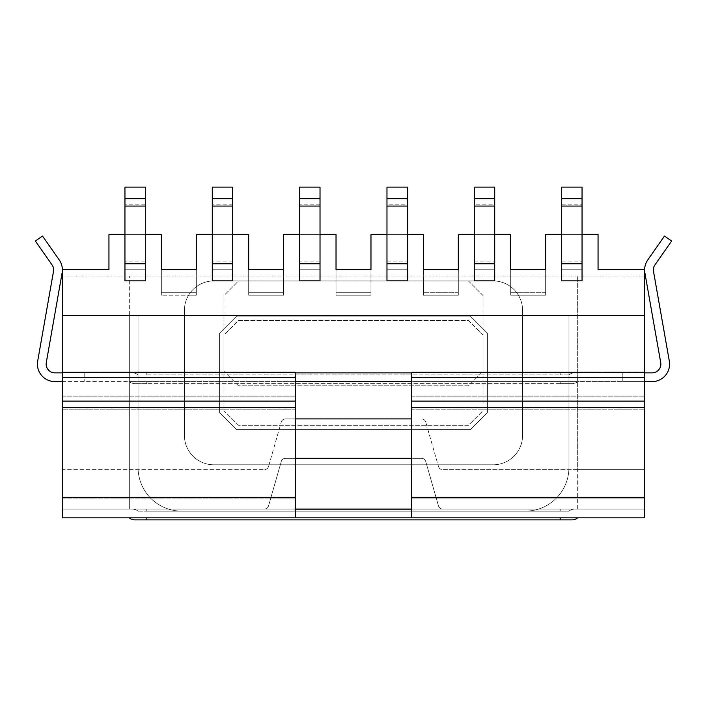 <?xml version="1.0" encoding="UTF-8"?>
<svg xmlns="http://www.w3.org/2000/svg" width="707" height="707" viewBox="0 0 707 707"><rect width="100%" height="100%" fill="white"/><g stroke="black" fill="none" stroke-linecap="round" stroke-linejoin="round"><path stroke-width="0.53" stroke-dasharray="3.54 2.65" d="M561.667 269.217L582.047 269.217L582.047 280.865L582.047 187.116L561.667 187.116L582.047 187.116L561.667 187.116L561.667 198.764L582.047 198.764L561.667 198.764L561.667 280.865L561.667 269.217L561.667 280.865L582.047 280.865L582.047 269.217L561.667 269.217L561.667 187.116L561.667 269.217L582.047 269.217L582.047 280.865L582.047 263.799L582.047 280.865L561.667 280.865L561.667 263.799L582.047 263.799L582.047 206.073L582.047 263.799L561.667 263.799L561.667 206.073L582.047 206.073L582.047 187.116L582.047 269.217L582.047 187.116L561.667 187.116L582.047 187.116L561.667 187.116L561.667 198.764L582.047 198.764L561.667 198.764L582.047 198.764L582.047 269.217L561.667 269.217L561.667 187.116L561.667 269.217M474.326 280.865L474.326 269.217L494.706 269.217L494.706 280.865L494.706 269.217L474.326 269.217L474.326 280.865L494.706 280.865L494.706 187.116L474.326 187.116L494.706 187.116L494.706 280.865L494.706 263.799L494.706 280.865L474.326 280.865L474.326 187.116L474.326 198.764L494.706 198.764L474.326 198.764L494.706 198.764L494.706 187.116L474.326 187.116L474.326 269.217L494.706 269.217L474.326 269.217L474.326 280.865L474.326 263.799L474.326 280.865M386.976 280.865L386.976 269.217L407.365 269.217L407.365 280.865L407.365 269.217L386.976 269.217L386.976 280.865L407.365 280.865L407.365 187.116L386.976 187.116L407.365 187.116L407.365 280.865L407.365 263.799L407.365 280.865L386.976 280.865L386.976 187.116L386.976 198.764L407.365 198.764L386.976 198.764L407.365 198.764L407.365 187.116L386.976 187.116L386.976 269.217L407.365 269.217L386.976 269.217L386.976 280.865L386.976 263.799L386.976 280.865M212.294 269.217L212.294 280.865L212.294 269.217L232.674 269.217L212.294 269.217L212.294 187.116L232.674 187.116L212.294 187.116L232.674 187.116L232.674 198.764L212.294 198.764L232.674 198.764L232.674 280.865L232.674 269.217L232.674 280.865L212.294 280.865L212.294 263.799L212.294 280.865L232.674 280.865L232.674 187.116L232.674 269.217L212.294 269.217L232.674 269.217L232.674 280.865L232.674 263.799L212.294 263.799L212.294 206.073L212.294 263.799L232.674 263.799L232.674 206.073L212.294 206.073L212.294 269.217L212.294 187.116L232.674 187.116L212.294 187.116L232.674 187.116L232.674 198.764L212.294 198.764L232.674 198.764L212.294 198.764L212.294 187.116L212.294 269.217M320.024 234.574L299.635 234.574L320.024 234.574M232.674 234.574L212.294 234.574L232.674 234.574M145.333 234.574L124.953 234.574L145.333 234.574M582.047 234.574L561.667 234.574L582.047 234.574M494.706 234.574L474.326 234.574L494.706 234.574M407.365 234.574L386.976 234.574L407.365 234.574M124.953 269.217L124.953 280.865L124.953 269.217L145.333 269.217L124.953 269.217L124.953 187.116L145.333 187.116L124.953 187.116L145.333 187.116L145.333 198.764L124.953 198.764L145.333 198.764L145.333 280.865L145.333 269.217L145.333 280.865L124.953 280.865L124.953 263.799L124.953 280.865L145.333 280.865L145.333 187.116L145.333 269.217L124.953 269.217L145.333 269.217L145.333 280.865L145.333 263.799L124.953 263.799L124.953 206.073L124.953 263.799L145.333 263.799L145.333 206.073L124.953 206.073L124.953 269.217L124.953 187.116L145.333 187.116L124.953 187.116L145.333 187.116L145.333 198.764L124.953 198.764L145.333 198.764L124.953 198.764L124.953 187.116L124.953 269.217M299.635 269.217L299.635 280.865L299.635 269.217L320.024 269.217L299.635 269.217L299.635 187.116L320.024 187.116L299.635 187.116L320.024 187.116L320.024 198.764L299.635 198.764L320.024 198.764L320.024 280.865L320.024 269.217L320.024 280.865L299.635 280.865L299.635 263.799L299.635 280.865L320.024 280.865L320.024 187.116L320.024 269.217L299.635 269.217L320.024 269.217L320.024 280.865L320.024 263.799L299.635 263.799L299.635 206.073L299.635 263.799L320.024 263.799L320.024 206.073L299.635 206.073L299.635 269.217L299.635 187.116L320.024 187.116L299.635 187.116L320.024 187.116L320.024 198.764L299.635 198.764L320.024 198.764L299.635 198.764L299.635 187.116L299.635 269.217M138.059 467.477A43.675 43.675 0 0 0 181.726 511.152A43.675 43.675 0 0 1 138.059 467.477L138.059 315.508L138.059 467.477A43.675 43.675 0 0 0 181.726 511.152L525.274 511.152A43.675 43.675 0 0 0 568.941 467.477L568.941 315.508L644.634 315.508L644.634 269.508L598.051 269.508L598.051 234.574L545.654 234.574L545.654 295.164L510.71 295.164L510.71 234.574L458.313 234.574L458.313 269.508L423.369 269.508L423.369 234.574L370.972 234.574L423.369 234.574L370.972 234.574L423.369 234.574L370.972 234.574L370.972 269.508L336.028 269.508L370.972 269.508L370.972 234.574L370.972 280.944L283.631 280.944L283.631 234.574L336.028 234.574L283.631 234.574L336.028 234.574L336.028 295.164L336.028 280.944L248.687 280.944L248.687 295.164L248.687 280.944L213.753 280.944A29.323 29.323 0 0 0 184.43 310.267L184.43 435.459A29.323 29.323 0 0 0 213.753 464.782L493.247 464.782A29.323 29.323 0 0 0 522.57 435.459L522.57 310.267A29.323 29.323 0 0 0 510.71 286.706L510.71 234.574L458.313 234.574L458.313 280.944L336.028 280.944L336.028 295.164L336.028 280.944L213.753 280.944A29.323 29.323 0 0 0 196.29 286.706L196.29 234.574L248.687 234.574L196.29 234.574L248.687 234.574L248.687 269.508L283.631 269.508L283.631 234.574L336.028 234.574L336.028 280.944L283.631 280.944L283.631 234.574L283.631 269.508L248.687 269.508L248.687 295.164L248.687 280.944L248.687 295.164L283.631 295.164L283.631 269.508L248.687 269.508L248.687 295.164L283.631 295.164L283.631 269.508L248.687 269.57L248.687 234.574L248.687 280.944L213.753 280.944A29.323 29.323 0 0 0 196.29 286.706L196.29 234.574L196.29 269.508L161.346 269.508L196.29 269.508L196.29 234.574L248.687 234.574L248.687 280.944L213.753 280.944A29.323 29.323 0 0 0 184.43 310.267L184.43 435.459A29.323 29.323 0 0 0 213.753 464.782L493.247 464.782A29.323 29.323 0 0 0 522.57 435.459L522.57 310.267A29.323 29.323 0 0 0 493.247 280.944L370.972 280.944L370.972 234.574L370.972 280.944L336.028 280.944L336.028 295.164L370.972 295.164L370.972 269.508L336.028 269.508L336.028 295.164L370.972 295.164L370.972 269.508L336.028 269.508L336.028 295.164L370.972 295.164L370.972 280.944L336.028 280.944L336.028 234.574L283.631 234.574L283.631 280.944L248.687 280.944L248.687 234.574L196.29 234.574L248.687 234.574L248.687 280.944L283.631 280.944L283.631 234.574L336.028 234.574L336.028 295.164L370.972 295.164L370.972 234.574L423.369 234.574L423.369 280.944L423.369 234.574L423.369 269.57L458.313 269.508L458.313 295.164L423.369 295.164L423.369 269.508L458.313 269.508L458.313 295.164L423.369 295.164L423.369 280.944L370.972 280.944L423.369 280.944L423.369 234.574L423.369 295.164L423.369 269.508L458.313 269.508L423.369 269.57L458.313 269.57L423.369 269.57L458.313 269.57L458.313 295.164L458.313 280.944L458.313 295.164L423.369 295.164L423.369 280.944L458.313 280.944L423.369 280.944L423.369 295.164L458.313 295.164L458.313 234.574L510.71 234.574L458.313 234.574L458.313 280.944L493.247 280.944L458.313 280.944L458.313 234.574L510.71 234.574L458.313 234.574L458.313 280.944L493.247 280.944A29.323 29.323 0 0 1 510.71 286.706L510.71 234.574L510.71 269.508L545.654 269.508L510.71 269.508L545.654 269.508L510.71 269.57L510.71 292.309L510.71 269.508L545.654 269.508L510.71 269.508L545.654 269.508L510.71 269.57L510.71 295.164L518.381 295.164L510.71 295.164L510.71 234.574L510.71 286.706A29.323 29.323 0 0 0 493.247 280.944A29.323 29.323 0 0 1 510.71 286.706L510.71 295.164L510.71 292.309L510.71 295.164L518.381 295.164A29.323 29.323 0 0 0 510.71 286.706L510.71 295.164L510.71 286.706A29.323 29.323 0 0 1 522.57 310.267A29.323 29.323 0 0 0 518.381 295.164L545.654 295.164L518.381 295.164L545.654 295.164L545.654 234.574L545.654 269.508L545.654 234.574L598.051 234.574L545.654 234.574L545.654 295.164L545.654 234.574L598.051 234.574L545.654 234.574L598.051 234.574L598.051 269.508L598.051 234.574L598.051 269.508L598.051 234.574L598.051 269.508L644.634 269.508L644.634 315.508L62.366 315.508L568.941 315.508L568.941 467.477A43.675 43.675 0 0 1 525.274 511.152L181.726 511.152A43.675 43.675 0 0 1 138.059 467.477L138.059 315.508L568.941 315.508L568.941 467.477L568.941 315.508L644.634 315.508L568.941 315.508L568.941 467.477A43.675 43.675 0 0 1 525.274 511.152A43.675 43.675 0 0 0 568.941 467.477A43.675 43.675 0 0 1 525.274 511.152L181.726 511.152A43.675 43.675 0 0 1 138.059 467.477L138.059 315.508L62.366 315.508L62.366 269.508L62.366 315.508L644.634 315.508L62.366 315.508L644.634 315.508L62.366 315.508L138.059 315.508L138.059 467.477A43.675 43.675 0 0 0 181.726 511.152L525.274 511.152A43.675 43.675 0 0 0 568.941 467.477L568.941 315.508L568.941 467.477L568.941 315.508L138.059 315.508L138.059 467.477A43.675 43.675 0 0 0 181.726 511.152A43.675 43.675 0 0 1 138.059 467.477M62.366 269.508L108.949 269.508L108.949 234.574L161.346 234.574L108.949 234.574L161.346 234.574L161.346 295.164L161.346 234.574L108.949 234.574L108.949 269.508L108.949 234.574L108.949 269.508L108.949 234.574L161.346 234.574L161.346 269.57L196.29 269.508L161.346 269.508L161.346 295.164L161.346 234.574L161.346 295.164L161.346 234.574L108.949 234.574L108.949 269.508L62.366 269.508L62.366 315.508L62.366 269.508L108.949 269.508L62.366 269.508L62.366 315.508L62.366 276.057L644.634 276.057L62.366 276.057L62.366 469.66L264.321 469.66L62.366 469.66L62.366 372.28L62.366 409.176L62.366 372.28L62.366 401.134L295.27 401.134L295.27 517.851L295.27 372.28L62.366 372.28L62.366 509.111L264.321 509.111L62.366 509.111L62.366 315.508L62.366 509.111L129.328 509.111L129.328 315.508L129.328 509.111L129.328 315.508L129.328 509.111L264.321 509.111A4.366 4.366 0 0 0 268.519 505.947A4.366 4.366 0 0 1 264.321 509.111L62.366 509.111L62.366 315.508L644.634 315.508L644.634 269.508L644.634 315.508L62.366 315.508L62.366 269.508L108.949 269.508L62.366 269.508M470.305 429.635L487.423 412.517L487.423 333.2L470.305 316.091L236.695 316.091L219.577 333.2L219.577 412.517L236.695 429.635L470.305 429.635L487.423 412.517L487.423 333.2L470.305 316.091L236.695 316.091L219.577 333.2L219.577 412.517L236.695 429.635L470.305 429.635L487.423 412.517L487.423 333.2L470.305 316.091L236.695 316.091L219.577 333.2L219.577 412.517L236.695 429.635L470.305 429.635L487.423 412.517L487.423 333.2L470.305 316.091L236.695 316.091L219.577 333.2L219.577 412.517L236.695 429.635L470.305 429.635M196.29 295.164L196.29 286.706A29.323 29.323 0 0 0 184.43 310.267L184.43 435.459A29.323 29.323 0 0 0 213.753 464.782L493.247 464.782A29.323 29.323 0 0 0 522.57 435.459L522.57 310.267L522.57 435.459A29.323 29.323 0 0 1 493.247 464.782L213.753 464.782A29.323 29.323 0 0 1 184.43 435.459L184.43 310.267A29.323 29.323 0 0 1 188.619 295.164L161.346 295.164L161.346 292.309L161.346 295.164L196.29 295.164L196.29 269.508L196.29 292.309L196.29 269.508L196.29 292.309L161.346 292.309L161.346 269.57L161.346 292.309L196.29 292.309L161.346 292.309L196.29 292.309L196.29 295.164L188.619 295.164L196.29 295.164L196.29 234.574L196.29 286.706A29.323 29.323 0 0 0 188.619 295.164L196.29 295.164L196.29 286.706L196.29 295.164M295.27 458.348L421.54 458.348A4.366 4.366 0 0 1 425.738 461.512L438.481 505.947A4.366 4.366 0 0 0 442.679 509.111L644.634 509.111L644.634 269.508L598.051 269.508L644.634 269.508L598.051 269.508L644.634 269.508L644.634 469.66L644.634 372.28L644.634 377.291L411.73 377.291L411.73 498.859L644.634 498.859L644.634 372.28L644.634 509.111L644.634 372.28L411.73 372.28L411.73 498.859L644.634 498.859L644.634 509.111L577.672 509.111L577.672 315.508L577.672 509.111L442.679 509.111L644.634 509.111L644.634 315.508L644.634 509.111L442.679 509.111A4.366 4.366 0 0 1 438.481 505.947L425.738 461.512A4.366 4.366 0 0 0 421.54 458.348L411.73 458.348M283.631 295.164L283.631 280.944L283.631 295.164L283.631 292.309L248.687 292.309L248.687 295.164L283.631 295.164L283.631 292.309L248.687 292.309L248.687 295.164L283.631 295.164L283.631 280.944L283.631 295.164M494.706 206.073L494.706 263.799L494.706 198.764L474.326 198.764L474.326 263.799L494.706 263.799L474.326 263.799L474.326 206.073L494.706 206.073L494.706 187.116L474.326 187.116L494.706 187.116L494.706 204.182L494.706 187.116L474.326 187.116L474.326 198.764L494.706 198.764L474.326 198.764L474.326 206.073L494.706 206.073M407.365 206.073L407.365 263.799L407.365 198.764L386.976 198.764L386.976 263.799L407.365 263.799L386.976 263.799L386.976 206.073L407.365 206.073L407.365 187.116L386.976 187.116L407.365 187.116L407.365 204.182L407.365 187.116L386.976 187.116L386.976 198.764L407.365 198.764L386.976 198.764L386.976 206.073L407.365 206.073M283.631 269.57L283.631 292.309L248.687 292.309L283.631 292.309L283.631 269.508L248.687 269.57L283.631 269.57M370.972 269.57L370.972 292.309L336.028 292.309L370.972 292.309L336.028 292.309L370.972 292.309L370.972 295.164L370.972 269.508L336.028 269.57L370.972 269.57M238.498 425.269L223.942 410.705L223.942 335.012L238.498 320.457L468.502 320.457L483.058 335.012L483.058 410.705L468.502 425.269L238.498 425.269L223.942 410.705L223.942 335.012L238.498 320.457L468.502 320.457L483.058 335.012L483.058 410.705L468.502 425.269L238.498 425.269L468.502 425.269L483.058 410.705L483.058 335.012L468.502 320.457L238.498 320.457L223.942 335.012L223.942 410.705L238.498 425.269L468.502 425.269L483.058 410.705L483.058 335.012L468.502 320.457L238.498 320.457L223.942 335.012L223.942 410.705L238.498 425.269M281.262 461.512L268.519 505.947L281.262 461.512A4.366 4.366 0 0 1 285.46 458.348A4.366 4.366 0 0 0 281.262 461.512A4.366 4.366 0 0 1 285.46 458.348L421.54 458.348A4.366 4.366 0 0 1 425.738 461.512L438.481 505.947A4.366 4.366 0 0 0 442.679 509.111A4.366 4.366 0 0 1 438.481 505.947L425.738 461.512A4.366 4.366 0 0 0 421.54 458.348L285.46 458.348A4.366 4.366 0 0 0 281.262 461.512L268.519 505.947L281.262 461.512M268.519 505.947A4.366 4.366 0 0 1 264.321 509.111A4.366 4.366 0 0 0 268.519 505.947M577.672 509.111L577.672 315.508L577.672 509.111M295.27 407.665L62.366 407.665L62.366 517.851L295.27 517.851L295.27 509.111L62.366 509.111L62.366 498.859L62.366 509.111L295.27 509.111L295.27 409.176L62.366 409.176L62.366 498.859L62.366 409.176L295.27 409.176L295.27 372.28L295.27 377.291L62.366 377.291M62.366 407.665L62.366 401.134M134.931 519.884L146.791 519.884L146.791 517.851L577.672 517.851L129.328 517.851A8.731 8.731 0 0 0 134.931 519.884A8.731 8.731 0 0 1 129.328 517.851L146.791 517.851M560.209 517.851L560.209 519.884L146.791 519.884M138.059 511.152L146.791 511.152L138.059 511.152A8.731 8.731 0 0 0 132.448 509.111L574.552 509.111A8.731 8.731 0 0 0 568.941 511.152L146.791 511.152L568.941 511.152A8.731 8.731 0 0 1 574.552 509.111L132.448 509.111A8.731 8.731 0 0 1 138.059 511.152A8.731 8.731 0 0 0 132.448 509.111M295.27 377.291L295.27 401.134M572.069 519.884A8.731 8.731 0 0 0 577.672 517.851M644.634 377.291L644.634 517.851L411.73 517.851L411.73 377.291M295.27 517.851L411.73 517.851L411.73 509.111L644.634 509.111L411.73 509.111L411.73 498.859L411.73 509.111L295.27 509.111M411.73 517.851L411.73 509.111M568.941 467.477A43.675 43.675 0 0 1 525.274 511.152A43.675 43.675 0 0 0 568.941 467.477M336.028 234.574L336.028 280.944L336.028 234.574M545.654 292.309L545.654 269.57L545.654 295.164L545.654 292.309L510.71 292.309L545.654 292.309M474.326 204.182L474.326 261.899L474.326 204.182L494.706 204.182L494.706 261.899L494.706 204.182L474.326 204.182M474.326 269.217L474.326 261.899L474.326 269.217M494.706 269.217L494.706 261.899L494.706 269.217M386.976 204.182L386.976 261.899L386.976 204.182L407.365 204.182L407.365 261.899L407.365 204.182L386.976 204.182M386.976 269.217L386.976 261.899L386.976 269.217M407.365 269.217L407.365 261.899L407.365 269.217M320.024 269.217L320.024 187.116L320.024 269.217M232.674 269.217L232.674 187.116L232.674 269.217M145.333 269.217L145.333 187.116L145.333 269.217M561.667 198.764L561.667 206.073L582.047 206.073L582.047 198.764L561.667 198.764M320.024 198.764L320.024 206.073L299.635 206.073L299.635 198.764L320.024 198.764M232.674 198.764L232.674 206.073L212.294 206.073L212.294 198.764L232.674 198.764M145.333 198.764L145.333 206.073L124.953 206.073L124.953 198.764L145.333 198.764M370.972 295.164L370.972 280.944L370.972 295.164M268.519 466.496A4.366 4.366 0 0 1 264.321 469.66A4.366 4.366 0 0 0 268.519 466.496L281.262 422.061L268.519 466.496M238.498 385.819L223.942 371.263L223.942 295.561L238.498 281.006L468.502 281.006L483.058 295.561L483.058 371.263L468.502 385.819L238.498 385.819L223.942 371.263L223.942 295.561L238.498 281.006L468.502 281.006L483.058 295.561L483.058 371.263L468.502 385.819L238.498 385.819M295.27 418.898L285.46 418.898A4.366 4.366 0 0 0 281.262 422.061A4.366 4.366 0 0 1 285.46 418.898L411.73 418.898M425.738 422.061A4.366 4.366 0 0 0 421.54 418.898A4.366 4.366 0 0 1 425.738 422.061L438.481 466.496L425.738 422.061M438.481 466.496A4.366 4.366 0 0 0 442.679 469.66L644.634 469.66L577.672 469.66L577.672 276.057L577.672 469.66L442.679 469.66A4.366 4.366 0 0 1 438.481 466.496M129.328 469.66L129.328 276.057L129.328 469.66M647.798 259.876A17.472 17.472 0 0 0 644.899 272.929L660.718 362.611L644.899 272.929A17.472 17.472 0 0 1 647.798 259.876L664.492 236.023L647.798 259.876A17.472 17.472 0 0 0 644.899 272.929L660.718 362.611A8.731 8.731 0 0 1 652.119 372.863A8.731 8.731 0 0 0 660.718 362.611A8.731 8.731 0 0 1 652.119 372.863L54.881 372.863A8.731 8.731 0 0 1 46.282 362.611L62.101 272.929A17.472 17.472 0 0 0 59.202 259.876L42.508 236.023L35.35 241.034L52.053 264.886L35.35 241.034L42.508 236.023L59.202 259.876A17.472 17.472 0 0 1 62.101 272.929L46.282 362.611L62.101 272.929A17.472 17.472 0 0 0 59.202 259.876M42.508 236.023L35.35 241.034L52.053 264.886A8.731 8.731 0 0 1 53.493 271.408L37.683 361.091A17.472 17.472 0 0 0 54.881 381.594L652.119 381.594A17.472 17.472 0 0 0 669.317 361.091A17.472 17.472 0 0 1 652.119 381.594A17.472 17.472 0 0 0 669.317 361.091L653.507 271.408A8.731 8.731 0 0 1 654.947 264.886L671.65 241.034L664.492 236.023L671.65 241.034L654.947 264.886L671.65 241.034L664.492 236.023M652.119 381.594L622.805 381.594L622.805 372.863L622.805 381.594L644.634 381.594L411.73 381.594M644.634 372.863L411.73 372.863M295.27 372.863L62.366 372.863M54.881 381.594A17.472 17.472 0 0 1 37.683 361.091A17.472 17.472 0 0 0 54.881 381.594L295.27 381.594M560.209 383.636L146.791 383.636L572.069 383.636L560.209 383.636L560.209 381.594L146.791 381.594L577.672 381.594A8.731 8.731 0 0 1 572.069 383.636A8.731 8.731 0 0 0 577.672 381.594L560.209 381.594L560.209 383.636M146.791 383.636L134.931 383.636L146.791 383.636L146.791 381.594L129.328 381.594L146.791 381.594L146.791 383.636M146.791 374.896L560.209 374.896L146.791 374.896L146.791 372.863L132.448 372.863A8.731 8.731 0 0 1 138.059 374.896A8.731 8.731 0 0 0 132.448 372.863L560.209 372.863L146.791 372.863L146.791 374.896M568.941 374.896L560.209 374.896L568.941 374.896A8.731 8.731 0 0 1 574.552 372.863L560.209 372.863L574.552 372.863A8.731 8.731 0 0 0 568.941 374.896A8.731 8.731 0 0 1 574.552 372.863M134.931 383.636A8.731 8.731 0 0 1 129.328 381.594A8.731 8.731 0 0 0 134.931 383.636M53.493 271.408A8.731 8.731 0 0 0 52.053 264.886A8.731 8.731 0 0 1 53.493 271.408M54.881 372.863L84.195 372.863L84.195 381.594L84.195 372.863L54.881 372.863A8.731 8.731 0 0 1 46.282 362.611M653.507 271.408A8.731 8.731 0 0 1 654.947 264.886M196.29 269.57L161.346 269.57L196.29 269.57M458.313 292.309L423.369 292.309L458.313 292.309M561.667 204.182L582.047 204.182L561.667 204.182M561.667 261.899L582.047 261.899L561.667 261.899M474.326 261.899L494.706 261.899L474.326 261.899M386.976 261.899L407.365 261.899L386.976 261.899M320.024 261.899L299.635 261.899L320.024 261.899M320.024 204.182L299.635 204.182L320.024 204.182M232.674 261.899L212.294 261.899L232.674 261.899M232.674 204.182L212.294 204.182L232.674 204.182M145.333 261.899L124.953 261.899L145.333 261.899M145.333 204.182L124.953 204.182L145.333 204.182M62.366 396.123L295.27 396.123L62.366 396.123M62.366 498.859L295.27 498.859L62.366 498.859M62.366 497.348L295.27 497.348M411.73 409.176L644.634 409.176L411.73 409.176M411.73 396.123L644.634 396.123L411.73 396.123M411.73 401.134L644.634 401.134M644.634 407.665L411.73 407.665M411.73 497.348L644.634 497.348M560.209 509.111L560.209 511.152L560.209 509.111M146.791 509.111L146.791 511.152L146.791 509.111M577.672 381.594A8.731 8.731 0 0 1 572.069 383.636M132.448 372.863A8.731 8.731 0 0 1 138.059 374.896M560.209 374.896L560.209 372.863L560.209 374.896"/><path stroke-width="1.06" d="M582.047 280.865L561.667 280.865L561.667 187.116L582.047 187.116L582.047 198.764L561.667 198.764L561.667 187.116L582.047 187.116L582.047 198.764L561.667 198.764L561.667 280.865L582.047 280.865L582.047 198.764L582.047 206.073L561.667 206.073L582.047 206.073L582.047 263.799L561.667 263.799L582.047 263.799L582.047 280.865M494.706 280.865L474.326 280.865L474.326 187.116L494.706 187.116L494.706 198.764L474.326 198.764L474.326 187.116L494.706 187.116L494.706 198.764L474.326 198.764L474.326 280.865L494.706 280.865L494.706 198.764L494.706 206.073L474.326 206.073L494.706 206.073L494.706 263.799L474.326 263.799L494.706 263.799L494.706 280.865M407.365 280.865L386.976 280.865L386.976 187.116L407.365 187.116L407.365 198.764L386.976 198.764L386.976 187.116L407.365 187.116L407.365 198.764L386.976 198.764L386.976 280.865L407.365 280.865L407.365 198.764L407.365 206.073L386.976 206.073L407.365 206.073L407.365 263.799L386.976 263.799L407.365 263.799L407.365 280.865M212.294 280.865L232.674 280.865L232.674 187.116L212.294 187.116L212.294 198.764L232.674 198.764L232.674 187.116L212.294 187.116L212.294 198.764L232.674 198.764L232.674 280.865L212.294 280.865L212.294 198.764L212.294 206.073L232.674 206.073L212.294 206.073L212.294 263.799L232.674 263.799L212.294 263.799L212.294 280.865M370.972 269.508L336.028 269.508L336.028 234.574L320.024 234.574L336.028 234.574L336.028 269.508L370.972 269.508L336.028 269.508L370.972 269.508L370.972 234.574L370.972 269.508M299.635 234.574L283.631 234.574L283.631 269.508L248.687 269.508L248.687 234.574L232.674 234.574L248.687 234.574L248.687 269.508L283.631 269.508L248.687 269.508L283.631 269.508L283.631 234.574L299.635 234.574M212.294 234.574L196.29 234.574L196.29 269.508L161.346 269.508L161.346 234.574L145.333 234.574L161.346 234.574L161.346 269.508L196.29 269.508L161.346 269.508L196.29 269.508L196.29 234.574L212.294 234.574M295.27 401.134L295.27 372.28L62.366 372.28L62.366 269.508L108.949 269.508L108.949 234.574L124.953 234.574L108.949 234.574L108.949 269.508L62.366 269.508L62.366 315.508L644.634 315.508L62.366 315.508L62.366 407.665L295.27 407.665L295.27 401.134L62.366 401.134M644.634 269.508L644.634 377.291L411.73 377.291L411.73 372.28L644.634 372.28L644.634 269.508L598.051 269.508L644.634 269.508M598.051 234.574L598.051 269.508L598.051 234.574L582.047 234.574L598.051 234.574M561.667 234.574L545.654 234.574L545.654 269.508L510.71 269.508L545.654 269.508L545.654 234.574L561.667 234.574M510.71 234.574L510.71 269.508L545.654 269.508L510.71 269.508L510.71 234.574L494.706 234.574L510.71 234.574M474.326 234.574L458.313 234.574L458.313 269.508L423.369 269.508L458.313 269.508L458.313 234.574L474.326 234.574M423.369 234.574L423.369 269.508L458.313 269.508L423.369 269.508L423.369 234.574L407.365 234.574L423.369 234.574M386.976 234.574L370.972 234.574L386.976 234.574M124.953 280.865L145.333 280.865L145.333 187.116L124.953 187.116L124.953 198.764L145.333 198.764L145.333 187.116L124.953 187.116L124.953 198.764L145.333 198.764L145.333 280.865L124.953 280.865L124.953 198.764L124.953 206.073L145.333 206.073L124.953 206.073L124.953 263.799L145.333 263.799L124.953 263.799L124.953 280.865M299.635 280.865L320.024 280.865L320.024 187.116L299.635 187.116L299.635 198.764L320.024 198.764L320.024 187.116L299.635 187.116L299.635 198.764L320.024 198.764L320.024 280.865L299.635 280.865L299.635 198.764L299.635 206.073L320.024 206.073L299.635 206.073L299.635 263.799L320.024 263.799L299.635 263.799L299.635 280.865M411.73 458.348L295.27 458.348M295.27 407.665L295.27 517.851L411.73 517.851L411.73 377.291M295.27 517.851L62.366 517.851L62.366 407.665M295.27 377.291L62.366 377.291M572.069 519.884L560.209 519.884L572.069 519.884A8.731 8.731 0 0 0 577.672 517.851A8.731 8.731 0 0 1 572.069 519.884M146.791 517.851L146.791 519.884L560.209 519.884L560.209 517.851M146.791 519.884L134.931 519.884A8.731 8.731 0 0 1 129.328 517.851M411.73 509.111L295.27 509.111M411.73 517.851L644.634 517.851L644.634 377.291M411.73 418.898L295.27 418.898M652.119 381.594L644.634 381.594L652.119 381.594A17.472 17.472 0 0 0 669.317 361.091L653.507 271.408A8.731 8.731 0 0 1 654.947 264.886L671.65 241.034L664.492 236.023L647.798 259.876A17.472 17.472 0 0 0 644.899 272.929L660.718 362.611A8.731 8.731 0 0 1 652.119 372.863L644.634 372.863M411.73 372.863L295.27 372.863M62.366 372.863L54.881 372.863A8.731 8.731 0 0 1 46.282 362.611L62.101 272.929A17.472 17.472 0 0 0 59.202 259.876L42.508 236.023L35.35 241.034L52.053 264.886A8.731 8.731 0 0 1 53.493 271.408L37.683 361.091A17.472 17.472 0 0 0 54.881 381.594L62.366 381.594L54.881 381.594M295.27 381.594L411.73 381.594M42.508 236.023L59.202 259.876M54.881 372.863A8.731 8.731 0 0 1 46.282 362.611M653.507 271.408A8.731 8.731 0 0 1 654.947 264.886M664.492 236.023L647.798 259.876M295.27 497.348L62.366 497.348M644.634 497.348L411.73 497.348M411.73 407.665L644.634 407.665M644.634 401.134L411.73 401.134"/></g></svg>
